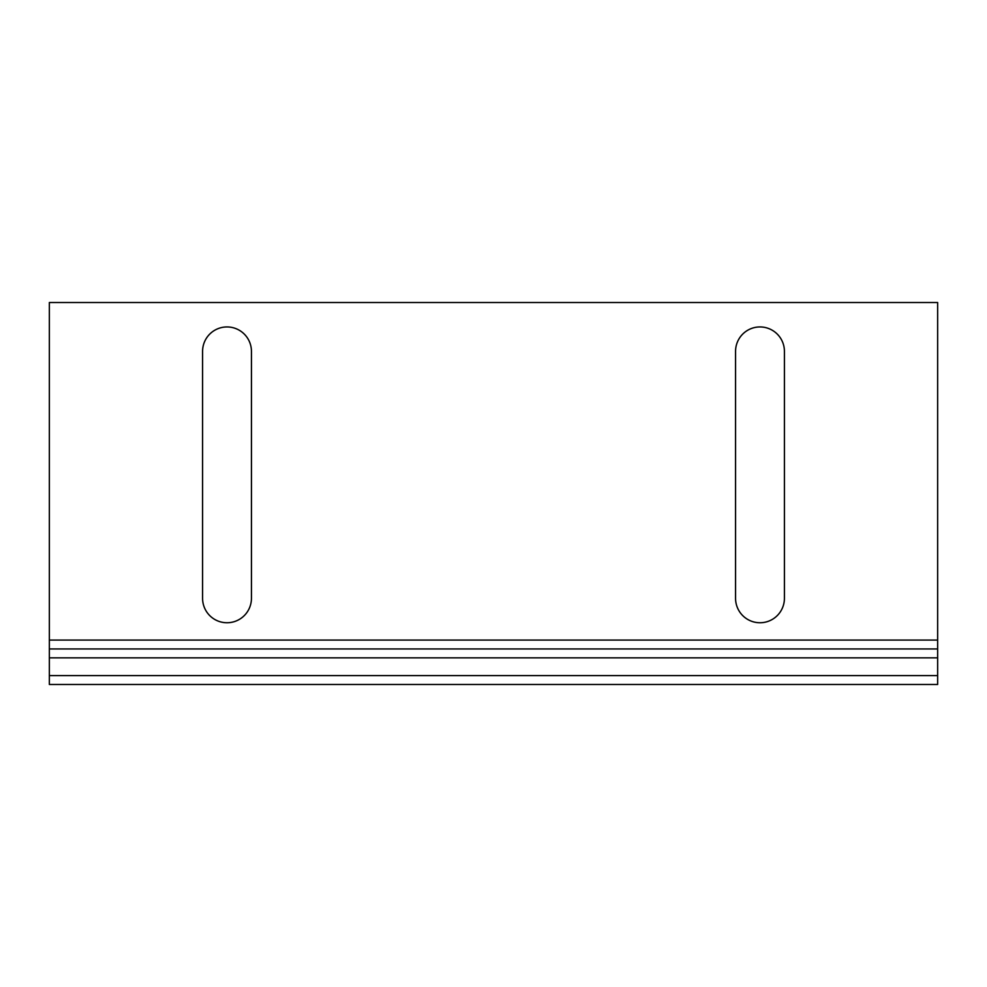 <?xml version="1.0" encoding="UTF-8"?>
<svg xmlns="http://www.w3.org/2000/svg" width="987" height="987" viewBox="0 0 987 987"><rect width="100%" height="100%" fill="white"/><g stroke="black" fill="none" stroke-linecap="round" stroke-linejoin="round"><path stroke-width="1.48" d="M937.65 302.515L49.35 302.515L49.35 684.484L937.65 684.484L937.65 302.515M784.418 351.372L784.418 598.319A24.428 24.428 0 0 1 759.99 622.748A24.428 24.428 0 0 1 735.562 598.319L735.562 351.372A24.428 24.428 0 0 1 759.99 326.944A24.428 24.428 0 0 1 784.418 351.372M202.582 598.319L202.582 351.372A24.428 24.428 0 0 1 227.01 326.944A24.428 24.428 0 0 1 251.438 351.372L251.438 598.319A24.428 24.428 0 0 1 227.01 622.748A24.428 24.428 0 0 1 202.582 598.319M937.65 648.952L49.35 648.952M937.65 640.069L49.35 640.069M937.65 675.601L49.35 675.601M937.65 657.836L49.35 657.836"/></g></svg>
